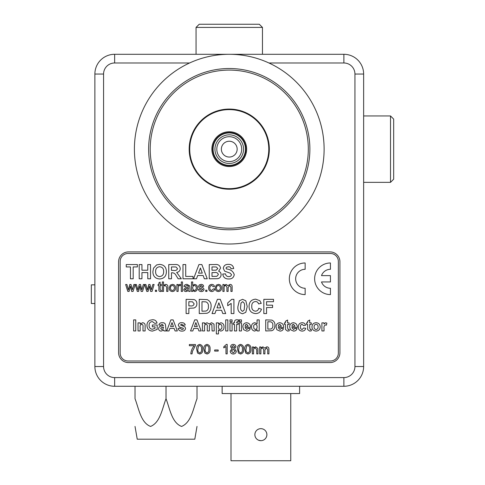 <?xml version="1.0" encoding="UTF-8"?>
<svg xmlns="http://www.w3.org/2000/svg" width="485" height="485" viewBox="0 0 485 485"><rect width="100%" height="100%" fill="white"/><g stroke="black" fill="none" stroke-linecap="round" stroke-linejoin="round"><path stroke-width="0.73" d="M189.18 149.144A40.079 40.079 0 0 0 229.26 189.223A40.079 40.079 0 0 0 269.333 149.144A40.079 40.079 0 0 0 229.26 109.07A40.079 40.079 0 0 0 189.18 149.144M354.941 366.527L363.641 366.527A19.764 19.764 0 0 1 343.877 386.284L114.642 386.284A19.764 19.764 0 0 1 94.878 366.527L94.878 74.047A19.764 19.764 0 0 1 114.642 54.29L343.877 54.29A19.764 19.764 0 0 1 363.641 74.047L363.641 366.527A19.764 19.764 0 0 1 343.877 386.284L343.877 377.591A11.064 11.064 0 0 0 354.941 366.527L354.941 74.047A11.064 11.064 0 0 0 343.877 62.983L268.933 62.983M128.47 362.574L330.042 362.574A9.882 9.882 0 0 0 339.924 352.692L339.924 261.785A9.882 9.882 0 0 0 330.042 251.909L128.47 251.909A9.882 9.882 0 0 0 118.589 261.785L118.589 352.692A9.882 9.882 0 0 0 128.47 362.574M260.875 440.671A6.008 6.008 0 0 1 254.867 434.663A6.008 6.008 0 0 1 260.875 428.655A6.008 6.008 0 0 1 266.883 434.663A6.008 6.008 0 0 1 260.875 440.671L258.572 440.21M290.757 393.559L290.757 460.75L230.999 460.75L230.999 393.559M299.609 386.284L299.609 393.559L222.142 393.559L222.142 386.284M135.024 426.436L137.231 439.192L194.806 439.192L197.013 426.436M135.024 386.284L135.024 398.737C138.801 408.467 140.735 422.72 150.58 426.436C160.341 422.496 162.257 408.467 166.022 398.737C169.798 408.467 171.732 422.72 181.578 426.436C191.339 422.496 193.248 408.467 197.013 398.737L197.013 386.284M166.022 398.737L166.022 386.284M390.516 115.945L393.674 119.11L393.674 179.183L390.516 182.348L390.516 115.945L363.641 115.945M196.055 27.415L199.22 24.25L259.293 24.25L262.458 27.415L196.055 27.415L196.055 54.29M94.878 284.847L91.325 284.847L91.325 303.507L94.878 303.507M229.26 229.775A80.631 80.631 0 0 1 148.628 149.144A80.631 80.631 0 0 1 229.26 68.518A80.631 80.631 0 0 1 309.885 149.144A80.631 80.631 0 0 1 229.26 229.775M229.26 70.095A79.049 79.049 0 0 0 150.211 149.144A79.049 79.049 0 0 0 229.26 228.192A79.049 79.049 0 0 0 308.308 149.144A79.049 79.049 0 0 0 229.26 70.095M229.26 244.004A94.86 94.86 0 0 0 324.113 149.144A94.86 94.86 0 0 0 229.26 54.29A94.86 94.86 0 0 0 134.4 149.144A94.86 94.86 0 0 0 229.26 244.004M229.26 141.238A7.905 7.905 0 0 0 221.354 149.144A7.905 7.905 0 0 0 229.26 157.049A7.905 7.905 0 0 0 237.165 149.144A7.905 7.905 0 0 0 229.26 141.238M229.26 134.83A14.314 14.314 0 0 1 243.573 149.144A14.314 14.314 0 0 1 229.26 163.463A14.314 14.314 0 0 1 214.94 149.144A14.314 14.314 0 0 1 229.26 134.83A14.314 14.314 0 0 0 214.94 149.144A14.314 14.314 0 0 0 229.26 163.463M229.26 165.731A16.587 16.587 0 0 0 245.846 149.144A16.587 16.587 0 0 0 229.26 132.557A16.587 16.587 0 0 0 212.672 149.144A16.587 16.587 0 0 0 229.26 165.731M246.374 146.064L245.555 146.064M245.555 152.229L246.374 152.229M234.437 132.544A17.393 17.393 0 0 0 212.654 143.966A17.393 17.393 0 0 0 224.082 165.749A17.393 17.393 0 0 0 245.859 154.321A17.393 17.393 0 0 0 234.437 132.544M217.492 186.877A39.521 39.521 0 0 0 266.986 160.911A39.521 39.521 0 0 0 241.027 111.411A39.521 39.521 0 0 0 191.526 137.376A39.521 39.521 0 0 0 217.492 186.877M120.171 261.391L120.171 353.086A7.905 7.905 0 0 0 128.076 360.992L330.437 360.992A7.905 7.905 0 0 0 338.342 353.086L338.342 261.391A7.905 7.905 0 0 0 330.437 253.485L128.076 253.485A7.905 7.905 0 0 0 120.171 261.391M133.187 278.784L130.447 278.784L130.447 266.926L126.252 266.926L126.252 264.555L137.382 264.555L137.382 266.926L133.187 266.926L133.187 278.784M141.941 278.784L139.207 278.784L139.207 264.555L141.941 264.555L141.941 270.212L147.779 270.212L147.779 264.555L150.514 264.555L150.514 278.784L147.779 278.784L147.779 272.582L141.941 272.582L141.941 278.784M159.656 278.966C155.255 278.632 152.993 276.226 152.884 271.752L153.521 268.138L156.619 264.931L159.613 264.373C164.039 264.737 166.3 267.174 166.385 271.691C166.3 276.177 164.057 278.602 159.656 278.966M155.624 271.661C155.552 274.558 156.891 276.201 159.65 276.595C162.414 276.195 163.748 274.534 163.651 271.618C163.748 268.714 162.414 267.089 159.65 266.744C156.867 267.102 155.527 268.738 155.624 271.661M171.49 278.784L168.756 278.784L168.756 264.555L174.727 264.555C177.934 264.192 179.777 265.501 180.25 268.496C180.129 270.757 178.941 272.061 176.679 272.412L181.341 278.784L178.147 278.784L176.122 275.553C175.285 273.758 173.951 272.831 172.108 272.764L171.49 272.764L171.49 278.784M171.49 270.394L173.697 270.394C175.667 270.806 176.94 270.212 177.51 268.623L175.994 266.968L171.49 266.926L171.49 270.394M193.018 278.784L182.984 278.784L182.984 264.555L185.719 264.555L185.719 276.414L193.018 276.414L193.018 278.784M201.845 264.555L207.247 278.784L204.343 278.784L203.142 275.498L197.686 275.498L196.486 278.784L193.563 278.784L198.941 264.555L201.845 264.555M198.541 273.128L202.275 273.128L200.408 268.023L198.541 273.128M211.987 266.926L211.987 270.212L216.164 270.163L217.826 268.544L216.31 266.974L211.987 266.926M209.253 278.784L209.253 264.555L214.982 264.555C218.062 264.143 219.917 265.337 220.56 268.132L218.638 271.218C220.245 271.8 221.069 272.946 221.112 274.656C220.96 276.953 219.766 278.299 217.516 278.687L209.253 278.784M211.987 272.582L211.987 276.414L216.856 276.323L218.371 274.534C217.801 272.837 216.486 272.182 214.425 272.582L211.987 272.582M228.581 278.966C225.21 278.984 223.264 277.341 222.754 274.037L225.489 273.855C225.804 275.644 226.859 276.553 228.659 276.595C230.205 276.686 231.151 276.032 231.509 274.631L230.175 273.152L224.616 271.139L223.3 268.302C223.785 265.58 225.47 264.27 228.368 264.373C231.448 264.252 233.224 265.653 233.697 268.569L230.963 268.751C230.696 267.356 229.848 266.689 228.405 266.744L226.483 267.247L226.034 268.114L226.459 268.957C230.545 269.363 233.139 271.242 234.243 274.601C233.721 277.656 231.83 279.111 228.581 278.966M129.113 291.43L127.81 291.43L125.645 284.501L126.912 284.501L128.422 289.988L129.768 284.501L131.023 284.501L132.332 289.842L133.86 284.501L135.133 284.501L133.078 291.43L131.665 291.43L130.386 286.095L129.113 291.43M138.595 291.43L137.297 291.43L135.194 284.501L136.394 284.501L137.904 289.988L139.25 284.501L140.511 284.501L141.82 289.842L143.348 284.501L144.615 284.501L142.56 291.43L141.147 291.43L139.874 286.095L138.595 291.43M148.083 291.43L146.779 291.43L144.682 284.501L145.882 284.501L147.391 289.988L148.737 284.501L149.998 284.501L151.308 289.842L152.836 284.501L154.103 284.501L152.047 291.43L150.635 291.43L149.362 286.095L148.083 291.43M156.594 291.43L155.382 291.43L155.382 290.212L156.594 290.212L156.594 291.43M160.741 290.46L161.214 290.424L161.335 291.449L160.48 291.552C159.256 291.467 158.734 290.776 158.904 289.484L158.904 285.592L158.055 285.592L158.055 284.501L158.904 284.501L158.904 282.81L160.123 282.118L160.123 284.501L161.214 284.501L161.214 285.592L160.123 285.592L160.123 289.527L160.741 290.46M163.53 291.43L162.311 291.43L162.311 281.943L163.53 281.943L163.53 285.41L165.561 284.38C167.204 284.489 167.986 285.38 167.907 287.059L167.907 291.43L166.688 291.43L166.688 287.12L165.288 285.471C164.033 285.653 163.445 286.399 163.53 287.714L163.53 291.43M172.411 291.552C170.296 291.339 169.241 290.139 169.241 287.963L170.283 285.138L172.411 284.38C174.479 284.586 175.528 285.75 175.564 287.866C175.612 290.085 174.564 291.309 172.411 291.552M170.459 287.963C170.399 289.406 171.047 290.236 172.411 290.46C173.769 290.224 174.418 289.381 174.351 287.926C174.394 286.508 173.751 285.689 172.411 285.471C171.053 285.689 170.399 286.52 170.459 287.963M178.122 291.43L176.904 291.43L176.904 284.501L178.001 284.501L178.001 285.465L179.414 284.38L180.553 284.701L180.171 285.756L179.365 285.471L178.31 286.356L178.122 291.43M182.499 291.43L181.281 291.43L181.281 281.943L182.499 281.943L182.499 291.43M188.944 291.43L188.58 290.582L186.107 291.552C184.749 291.558 183.991 290.903 183.833 289.594L185.446 287.623L188.453 287.053L188.144 285.841L186.883 285.471L185.173 286.568L183.96 286.447C184.427 284.962 185.47 284.277 187.101 284.38L189.738 285.895L190.162 291.43L188.944 291.43M188.459 288.145L186.628 288.526L185.052 289.527L186.379 290.46L188.271 289.46L188.459 288.145M192.715 290.394L192.715 291.43L191.496 291.43L191.496 281.943L192.715 281.943L192.715 285.435L194.576 284.38C196.51 284.665 197.468 285.823 197.456 287.86C197.504 289.957 196.546 291.188 194.57 291.552L192.715 290.394M192.715 287.914L193.036 289.606L194.455 290.46C195.722 290.169 196.316 289.339 196.243 287.957C196.334 286.587 195.758 285.756 194.503 285.471C193.248 285.744 192.654 286.562 192.715 287.914M201.305 291.552C199.693 291.576 198.735 290.806 198.432 289.242L199.644 289.121L201.323 290.46L202.809 289.472L201.251 288.557C199.771 288.411 198.874 287.69 198.553 286.386L199.311 284.865L201.008 284.38C202.469 284.313 203.348 284.962 203.658 286.32L202.445 286.447L201.099 285.471L199.765 286.265L201.214 287.168C202.736 287.314 203.676 288.035 204.021 289.345C203.773 290.824 202.869 291.558 201.305 291.552M206.943 291.43L205.725 291.43L205.725 290.212L206.943 290.212L206.943 291.43M211.715 290.46L213.388 288.878L214.606 288.999C214.315 290.6 213.364 291.449 211.757 291.552C209.672 291.333 208.635 290.145 208.647 287.993C208.617 285.817 209.653 284.61 211.757 284.38C213.236 284.404 214.146 285.131 214.485 286.568L213.267 286.69L211.763 285.471C210.411 285.683 209.775 286.514 209.859 287.957C209.762 289.393 210.381 290.23 211.715 290.46M218.377 291.552C216.268 291.339 215.207 290.139 215.213 287.963L216.255 285.138L218.377 284.38C220.445 284.586 221.499 285.75 221.536 287.866C221.584 290.085 220.529 291.309 218.377 291.552M216.425 287.963C216.371 289.406 217.019 290.236 218.377 290.46C219.741 290.224 220.39 289.381 220.317 287.926C220.366 286.508 219.717 285.689 218.377 285.471C217.019 285.689 216.371 286.52 216.425 287.963M224.106 291.43L222.888 291.43L222.888 284.501L224.106 284.501L224.106 285.58L226.083 284.38L227.926 285.665L230.029 284.38C231.454 284.465 232.151 285.241 232.133 286.696L232.133 291.43L230.915 291.43L230.915 287.144L229.738 285.471L228.12 287.478L228.12 291.43L226.901 291.43L226.901 287.011L225.737 285.471C224.494 285.732 223.955 286.538 224.106 287.902L224.106 291.43M188.853 313.565L186.119 313.565L186.119 299.336L194.042 299.554C195.952 300.276 196.898 301.67 196.88 303.749C196.862 305.968 195.801 307.405 193.709 308.066L188.853 308.272L188.853 313.565M188.853 301.706L188.853 305.902L190.496 305.902C192.472 306.229 193.685 305.526 194.145 303.792L192.46 301.803L188.853 301.706M199.25 313.565L199.25 299.336L207.162 299.609C210.011 300.967 211.327 303.295 211.108 306.587L210.672 309.612L209.156 312.128L207.15 313.262L199.25 313.565M201.984 301.706L201.984 311.194L206.058 311.055C207.883 310.188 208.653 308.654 208.374 306.453C208.635 304.18 207.786 302.64 205.816 301.846L201.984 301.706M220.299 299.336L225.701 313.565L222.797 313.565L221.596 310.279L216.14 310.279L214.94 313.565L212.018 313.565L217.395 299.336L220.299 299.336M216.995 307.908L220.73 307.908L218.862 302.804L216.995 307.908M233.909 299.336L233.909 313.565L231.175 313.565L231.175 303.434L227.708 305.72L227.708 302.986L231.715 299.336L233.909 299.336M239.329 300.779L242.573 299.336L245.828 300.797L247.229 306.544L245.816 312.304L242.573 313.746C239.02 312.916 237.468 310.503 237.923 306.52L239.329 300.779M242.573 301.706L240.966 303.101L240.657 306.544C240.239 308.836 240.875 310.449 242.573 311.376L244.185 309.976L244.488 306.544C244.907 304.253 244.27 302.64 242.573 301.706M255.431 311.194C257.232 311.055 258.329 310.079 258.717 308.272L261.457 309.188C260.56 312.085 258.59 313.546 255.54 313.565C251.321 313.146 249.157 310.788 249.047 306.484C249.09 302.016 251.291 299.572 255.637 299.154L259.833 300.706L261.269 303.349L258.535 303.895C258.087 302.361 257.056 301.567 255.443 301.524C252.843 301.912 251.618 303.495 251.788 306.271C251.576 309.115 252.788 310.752 255.431 311.194M266.562 313.565L263.828 313.565L263.828 299.336L273.491 299.336L273.491 301.706L266.562 301.706L266.562 305.174L272.582 305.174L272.582 307.545L266.562 307.545L266.562 313.565M135.758 330.952L133.63 330.952L133.63 319.888L135.758 319.888L135.758 330.952M145.124 325.95L145.124 330.952L142.996 330.952L142.996 326.805C143.251 325.508 142.845 324.665 141.778 324.283C140.426 324.701 139.886 325.696 140.159 327.272L140.159 330.952L138.031 330.952L138.031 322.864L140.159 322.864L140.159 324.035L142.614 322.725C144.457 322.943 145.294 324.022 145.124 325.95M155.054 326.841L152.357 326.841L152.357 324.992L157.182 324.992L157.182 329.442L152.514 331.097C148.974 330.867 147.125 328.963 146.967 325.38C146.937 323.125 147.87 321.434 149.774 320.294L152.393 319.748C154.812 319.663 156.358 320.755 157.043 323.01L154.915 323.434L152.363 321.591C150.162 321.791 149.071 323.022 149.095 325.289C149.028 327.648 150.114 328.963 152.357 329.254L155.054 328.284L155.054 326.841M162.057 324.283L160.729 325.277L158.886 324.992C159.407 323.38 160.535 322.628 162.269 322.725C164.512 322.61 165.603 323.647 165.555 325.823L166.119 330.952L163.991 330.952L163.718 330.006L161.25 331.097C159.644 331.055 158.759 330.249 158.601 328.672C158.807 327.096 159.753 326.235 161.432 326.096L163.427 325.562L162.057 324.283M163.427 327.527L163.427 327.12L161.123 327.781L160.729 328.49L161.838 329.533L162.869 329.176L163.427 327.527M173.127 319.888L177.328 330.952L175.073 330.952L174.139 328.4L169.889 328.4L168.962 330.952L166.688 330.952L170.872 319.888L173.127 319.888M170.562 326.557L173.466 326.557L172.011 322.586L170.562 326.557M181.899 331.097C179.959 331.17 178.674 330.315 178.037 328.545L180.165 328.26L181.899 329.533L183.148 329.236L183.433 328.678L183.275 328.284L179.28 326.981L178.322 325.186C178.674 323.422 179.808 322.604 181.711 322.725C183.512 322.598 184.7 323.349 185.276 324.992L183.148 325.277L181.766 324.283L180.45 324.944L184.912 326.848L185.561 328.418C185.161 330.303 183.936 331.194 181.899 331.097M196.965 319.888L201.166 330.952L198.911 330.952L197.977 328.4L193.727 328.4L192.794 330.952L190.526 330.952L194.709 319.888L196.965 319.888M194.394 326.557L197.298 326.557L195.843 322.586L194.394 326.557M202.445 330.952L202.445 322.864L204.573 322.864L204.573 323.95L206.968 322.725L209.144 323.95L211.593 322.725L214 324.144L214.218 330.952L212.09 330.952L211.872 324.744L210.969 324.283C209.702 324.671 209.174 325.593 209.393 327.048L209.393 330.952L207.265 330.952L207.265 326.496C207.501 325.326 207.137 324.586 206.167 324.283C204.882 324.629 204.349 325.532 204.573 327.005L204.573 330.952L202.445 330.952M216.346 333.935L216.346 322.864L218.474 322.864L218.474 324.035L220.839 322.725C223.021 323.149 224.076 324.532 224.009 326.866C224.076 329.26 222.985 330.667 220.748 331.097L218.474 329.939L218.474 333.935L216.346 333.935M218.474 326.775C218.347 328.242 218.929 329.163 220.232 329.533C221.481 329.182 222.027 328.296 221.881 326.884C222.003 325.49 221.439 324.623 220.202 324.283C218.959 324.574 218.383 325.405 218.474 326.775M227.841 330.952L225.713 330.952L225.713 319.888L227.841 319.888L227.841 330.952M232.097 321.731L229.969 321.731L229.969 319.888L232.097 319.888L232.097 321.731M232.097 330.952L229.969 330.952L229.969 322.864L232.097 322.864L232.097 330.952M233.37 324.429L233.37 322.864L234.51 322.864L234.51 322.282C234.467 320.609 235.292 319.761 236.983 319.748L238.765 320.003L238.553 321.428L237.535 321.306L236.638 322.319L236.638 322.864L238.196 322.864L238.196 324.429L236.638 324.429L236.638 330.952L234.51 330.952L234.51 324.429L233.37 324.429M241.457 321.731L239.329 321.731L239.329 319.888L241.457 319.888L241.457 321.731M241.457 330.952L239.329 330.952L239.329 322.864L241.457 322.864L241.457 330.952M246.762 329.533L248.126 328.4L250.254 328.684C249.654 330.285 248.49 331.091 246.768 331.097L243.67 329.733L242.876 326.969C242.894 324.441 244.125 323.022 246.568 322.725C249.296 323.071 250.569 324.677 250.399 327.551L245.004 327.551L246.762 329.533M245.046 326.272L248.271 326.272L246.665 324.283L245.495 324.823L245.046 326.272M259.196 319.888L259.196 330.952L257.068 330.952L257.068 329.788L254.698 331.097C252.509 330.643 251.454 329.236 251.533 326.878C251.454 324.477 252.546 323.089 254.813 322.725L257.068 323.828L257.068 319.888L259.196 319.888M253.661 326.757L254.001 328.678L255.377 329.533C256.607 329.2 257.171 328.345 257.068 326.969C257.214 325.52 256.65 324.623 255.365 324.283C254.134 324.58 253.564 325.399 253.661 326.757M265.719 330.952L265.719 319.888L271.873 320.1C274.092 321.155 275.11 322.968 274.94 325.526L274.607 327.884L273.425 329.836L271.867 330.721L265.719 330.952M267.847 321.731L267.847 329.109L271.018 329.006C272.437 328.327 273.037 327.139 272.812 325.423C273.025 323.653 272.358 322.458 270.824 321.84L267.847 321.731M279.96 329.533L281.33 328.4L283.458 328.684C282.852 330.285 281.688 331.091 279.966 331.097L276.874 329.733L276.08 326.969C276.092 324.441 277.323 323.022 279.772 322.725C282.494 323.071 283.767 324.677 283.598 327.551L278.208 327.551L279.96 329.533M278.244 326.272L281.47 326.272L279.863 324.283L278.699 324.823L278.244 326.272M287.569 322.864L289.133 322.864L289.133 324.429L287.569 324.429L287.569 327.902L288.181 329.533L289.06 329.333L289.272 330.812L287.563 331.097L285.513 329.539L285.441 324.429L284.446 324.429L284.446 322.864L285.441 322.864L285.441 321.306L287.569 320.027L287.569 322.864M293.583 329.533L294.947 328.4L297.075 328.684C296.474 330.285 295.31 331.091 293.589 331.097L290.491 329.733L289.697 326.969C289.715 324.441 290.945 323.022 293.389 322.725C296.117 323.071 297.39 324.677 297.22 327.551L291.825 327.551L293.583 329.533M291.867 326.272L295.092 326.272L293.486 324.283L292.316 324.823L291.867 326.272M302.125 322.725C303.925 322.707 305.077 323.562 305.592 325.277L303.458 325.562L302.106 324.283C300.876 324.574 300.336 325.411 300.482 326.793C300.306 328.266 300.864 329.182 302.155 329.533L303.604 327.975L305.732 328.26C305.265 330.139 304.059 331.085 302.106 331.097C299.627 330.861 298.378 329.467 298.354 326.914C298.372 324.35 299.627 322.955 302.125 322.725M309.703 322.864L311.267 322.864L311.267 324.429L309.703 324.429L309.703 327.902L310.309 329.533L311.194 329.333L311.406 330.812L309.697 331.097L307.642 329.539L307.575 324.429L306.581 324.429L306.581 322.864L307.575 322.864L307.575 321.306L309.703 320.027L309.703 322.864M316.093 331.097C313.437 330.897 312.061 329.467 311.976 326.799C312.182 324.259 313.553 322.901 316.081 322.725C318.651 322.925 320.027 324.307 320.203 326.89C320.027 329.473 318.663 330.873 316.093 331.097M314.104 326.908C314.044 328.4 314.71 329.273 316.093 329.533C317.481 329.266 318.142 328.387 318.075 326.896C318.13 325.417 317.469 324.55 316.093 324.283C314.71 324.55 314.044 325.423 314.104 326.908M324.035 328.557L324.035 330.952L321.907 330.952L321.907 322.864L324.035 322.864L324.035 323.998L325.641 322.725L326.872 323.174L326.375 325.199L325.411 324.853C324.15 325.574 323.689 326.811 324.035 328.557M194.236 345.732L189.368 345.732L189.368 344.514L195.449 344.514L195.449 345.496L192.466 351.298L192.048 353.88L190.829 353.88C191.072 350.794 192.206 348.078 194.236 345.732M197.589 353.086L196.667 349.2C196.37 346.563 197.383 344.956 199.705 344.392C202.027 344.962 203.039 346.563 202.748 349.2C203.039 351.837 202.027 353.438 199.705 354.001L197.589 353.086M197.88 349.194C197.583 351.055 198.189 352.292 199.705 352.904C201.22 352.292 201.833 351.055 201.53 349.194C201.827 347.327 201.214 346.09 199.693 345.484L198.432 346.138L197.88 349.194M204.882 353.086L203.961 349.2C203.67 346.563 204.682 344.956 207.004 344.392C209.32 344.962 210.338 346.563 210.041 349.2C210.338 351.837 209.326 353.438 207.004 354.001L204.882 353.086M205.179 349.194C204.876 351.055 205.488 352.292 207.004 352.904C208.52 352.292 209.126 351.055 208.829 349.194C209.126 347.327 208.514 346.09 206.992 345.484L205.731 346.138L205.179 349.194M218.189 351.079L214.667 351.079L214.667 349.988L218.189 349.988L218.189 351.079M227.192 344.392L227.192 353.88L225.974 353.88L225.974 346.484L223.785 347.884L223.785 346.763L226.41 344.392L227.192 344.392M231.812 346.793L233.285 348.163L234.728 346.848L233.273 345.484L231.812 346.793M230.229 351.085L232.03 348.673L230.593 346.787C230.781 345.235 231.666 344.441 233.255 344.392C234.861 344.447 235.758 345.253 235.946 346.817L234.54 348.673L236.31 351.116C236.134 352.947 235.122 353.904 233.273 354.001C231.412 353.898 230.399 352.928 230.229 351.085M231.448 351.061L233.279 352.904L235.098 351.098L233.243 349.255L231.448 351.061M238.45 353.086L237.529 349.2C237.232 346.563 238.244 344.956 240.566 344.392C242.888 344.962 243.9 346.563 243.609 349.2C243.9 351.837 242.888 353.438 240.566 354.001L238.45 353.086M238.741 349.194C238.444 351.055 239.05 352.292 240.566 352.904C242.082 352.292 242.694 351.055 242.391 349.194C242.694 347.327 242.076 346.09 240.554 345.484L239.293 346.138L238.741 349.194M245.743 353.086L244.822 349.2C244.531 346.563 245.543 344.956 247.865 344.392C250.181 344.962 251.2 346.563 250.903 349.2C251.2 351.837 250.187 353.438 247.865 354.001L245.743 353.086M246.04 349.194C245.737 351.055 246.35 352.292 247.865 352.904C249.381 352.292 249.987 351.055 249.69 349.194C249.987 347.327 249.375 346.09 247.853 345.484L246.592 346.138L246.04 349.194M253.582 353.88L252.364 353.88L252.364 346.945L253.582 346.945L253.582 347.915L255.692 346.824L257.893 348.503L257.959 353.88L256.741 353.88L256.741 349.74L255.352 347.921C254.085 348.078 253.491 348.83 253.582 350.164L253.582 353.88M260.894 353.88L259.675 353.88L259.675 346.945L260.894 346.945L260.894 348.03L262.87 346.824L264.713 348.109L266.817 346.824C268.241 346.914 268.939 347.684 268.92 349.145L268.92 353.88L267.702 353.88L267.702 349.594L266.526 347.921L264.907 349.921L264.907 353.88L263.688 353.88L263.688 349.455L262.524 347.921C261.288 348.175 260.742 348.988 260.894 350.346L260.894 353.88M330.437 262.973A15.811 15.811 0 0 0 314.632 278.784A15.811 15.811 0 0 0 330.437 294.595L330.437 288.266A9.488 9.488 0 0 1 321.494 281.943L330.437 281.943L330.437 275.619L321.494 275.619A9.488 9.488 0 0 1 330.437 269.296L330.437 262.973M305.144 262.973A15.811 15.811 0 0 0 289.333 278.784A15.811 15.811 0 0 0 305.144 294.595L305.144 288.266A9.488 9.488 0 0 1 295.656 278.784A9.488 9.488 0 0 1 305.144 269.296L305.144 262.973M189.587 62.983L114.642 62.983A11.064 11.064 0 0 0 103.572 74.047L103.572 366.527A11.064 11.064 0 0 0 114.642 377.591L343.877 377.591M114.642 377.591L114.642 386.284A19.764 19.764 0 0 1 94.878 366.527L103.572 366.527M343.877 62.983L343.877 54.29A19.764 19.764 0 0 1 363.641 74.047L354.941 74.047M103.572 74.047L94.878 74.047A19.764 19.764 0 0 1 114.642 54.29L114.642 62.983M229.26 161.596A12.446 12.446 0 0 0 241.706 149.144A12.446 12.446 0 0 0 229.26 136.697A12.446 12.446 0 0 0 216.807 149.144A12.446 12.446 0 0 0 229.26 161.596M229.26 165.33A16.181 16.181 0 0 1 213.073 149.144A16.181 16.181 0 0 1 229.26 132.963A16.181 16.181 0 0 1 245.44 149.144A16.181 16.181 0 0 1 229.26 165.33M363.641 182.348L390.516 182.348M262.458 54.29L262.458 27.415"/></g></svg>
